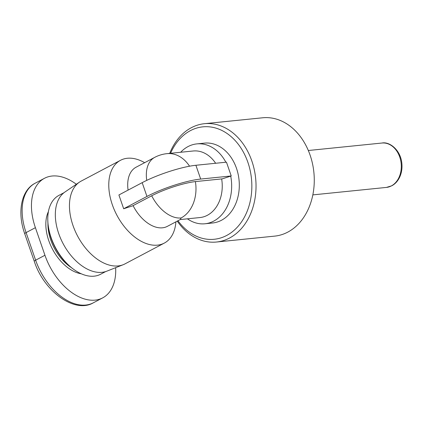 <?xml version="1.0" encoding="UTF-8"?>
<svg xmlns="http://www.w3.org/2000/svg" width="423" height="423" viewBox="0 0 423 423"><rect width="100%" height="100%" fill="white"/><g stroke="black" fill="none" stroke-linecap="round" stroke-linejoin="round"><path stroke-width="0.63" d="M128.079 190.112A33.454 20.627 -117.9 0 1 136.09 167.207L154.718 157.361A33.454 20.627 -117.9 0 0 146.723 180.383M175.91 221.837A46.831 28.875 -117.9 0 1 164.293 243.109A46.831 28.875 -117.9 0 1 157.451 245.144A46.831 28.875 -117.9 0 1 112.333 204.758A46.831 28.875 -117.9 0 1 120.523 160.296A46.831 28.875 -117.9 0 1 127.365 158.26A46.831 28.875 -117.9 0 1 144.645 162.686M180.214 219.558L199.984 217.549A33.454 25.549 -95.8 0 0 221.652 178.918M133.071 205.62A33.454 20.627 -117.9 0 0 167.355 226.358L180.335 219.495L181.092 217.967A33.454 20.627 -117.9 0 1 151.698 195.78M187.415 218.828A40.143 30.662 -95.8 0 0 204.954 223.772A40.143 30.662 -95.8 0 0 230.725 176.121M204.954 223.772L212.595 222.995A40.143 30.662 -95.8 0 0 236.478 168.291A40.143 30.662 -95.8 0 0 204.483 143.122L196.843 143.894A40.143 30.662 -95.8 0 0 180.658 152.264M225.866 162.231A40.143 30.662 -95.8 0 0 196.843 143.894M164.293 243.109L124.97 263.894A46.831 28.875 -117.9 0 1 123.167 264.724A46.831 28.875 -117.9 0 1 118.128 265.93A46.831 28.875 -117.9 0 1 75.728 232.285A46.831 28.875 -117.9 0 1 79.498 182.107A46.831 28.875 -117.9 0 1 81.2 181.086L120.523 160.296M79.498 182.107L64.962 191.994A44.88 27.675 62.1 0 0 61.34 240.084A44.88 27.675 62.1 0 0 101.975 272.327A44.88 27.675 62.1 0 0 106.808 271.169L123.167 264.724M204.441 123.696L262.678 117.784A59.469 45.425 84.2 0 1 312.47 163.564A59.469 45.425 84.2 0 1 287.788 232.116A59.469 45.425 84.2 0 1 274.696 236.119L216.454 242.03A59.469 45.425 -95.8 0 0 229.552 238.027A59.469 45.425 -95.8 0 0 254.234 169.48A59.469 45.425 -95.8 0 0 204.441 123.696A59.469 45.425 -95.8 0 0 191.344 127.698A59.469 45.425 -95.8 0 0 169.702 153.375M177.258 221.123A59.469 45.425 -95.8 0 0 216.454 242.03M170.564 153.29A56.497 43.151 84.2 0 1 190.392 130.654A56.497 43.151 84.2 0 1 247.862 162.273A56.497 43.151 84.2 0 1 226.686 235.463A56.497 43.151 84.2 0 1 177.961 220.748M105.681 271.566L100.642 274.231A44.605 27.5 -117.9 0 1 94.128 276.171A44.605 27.5 -117.9 0 1 73.718 269.382A44.605 27.5 -117.9 0 1 47.799 220.341A44.605 27.5 -117.9 0 1 58.956 195.363L63.995 192.698M47.799 220.341L47.831 221.372A43.114 26.586 62.1 0 0 72.883 268.774L73.718 269.382M115.659 267.68A52.04 32.085 -117.9 0 1 102.683 297.877A52.04 32.085 -117.9 0 1 44.949 255.259L35.4 227.68A52.04 32.085 -117.9 0 1 44.5 178.279A52.04 32.085 -117.9 0 1 76.341 184.254M228.843 169.063L226.453 162.168L195.902 165.271A40.143 7.662 160.9 0 0 142.181 182.657L118.9 194.966L121.285 201.861L123.675 208.756L146.955 196.446A40.143 7.662 -19.1 0 1 200.676 179.061L231.228 175.957L228.843 169.063M231.228 175.957L222.276 178.86L196.018 181.525A33.454 6.387 160.9 0 0 151.254 196.013L132.626 205.858L123.675 208.756M215.624 163.267A33.454 25.549 -95.8 0 0 193.226 150.99L166.969 153.655A33.454 25.549 84.2 0 1 189.546 166.207M195.4 181.589A33.454 25.549 84.2 0 1 181.092 217.967M391.375 185.909A22.303 17.036 84.2 0 1 386.463 187.41L391.809 185.776C395.093 184.026 397.689 181.213 399.592 177.327C401.58 173.086 402.336 168.439 401.85 163.373C400.56 149.726 389.35 141.393 381.958 143.032A22.303 17.036 84.2 0 1 400.629 160.201A22.303 17.036 84.2 0 1 391.375 185.909M71.17 267.463A37.171 22.916 -117.9 0 1 47.947 223.529M48.412 211.606A38.657 23.836 62.1 0 0 52.515 249.216A38.657 23.836 62.1 0 0 81.279 273.792M44.949 255.259L35.638 260.187A4.463 0.851 160.9 0 0 34.284 261.356C44.04 291.579 74.813 313.808 93.367 302.799A52.04 32.085 -117.9 0 1 35.638 260.187L26.083 232.602A4.463 0.851 160.9 0 0 24.735 233.771C16.946 212.103 21.256 190.16 35.183 183.207L44.5 178.279M35.4 227.68L26.083 232.602A52.04 32.085 -117.9 0 1 35.183 183.207M142.181 182.657L146.955 196.446M195.902 165.271L200.676 179.061M308.325 150.509L381.958 143.032M34.284 261.356L24.735 233.771M93.367 302.799L102.683 297.877M312.835 194.887L386.463 187.41M166.969 153.655A33.454 33.454 0 0 0 154.718 157.361"/></g></svg>
